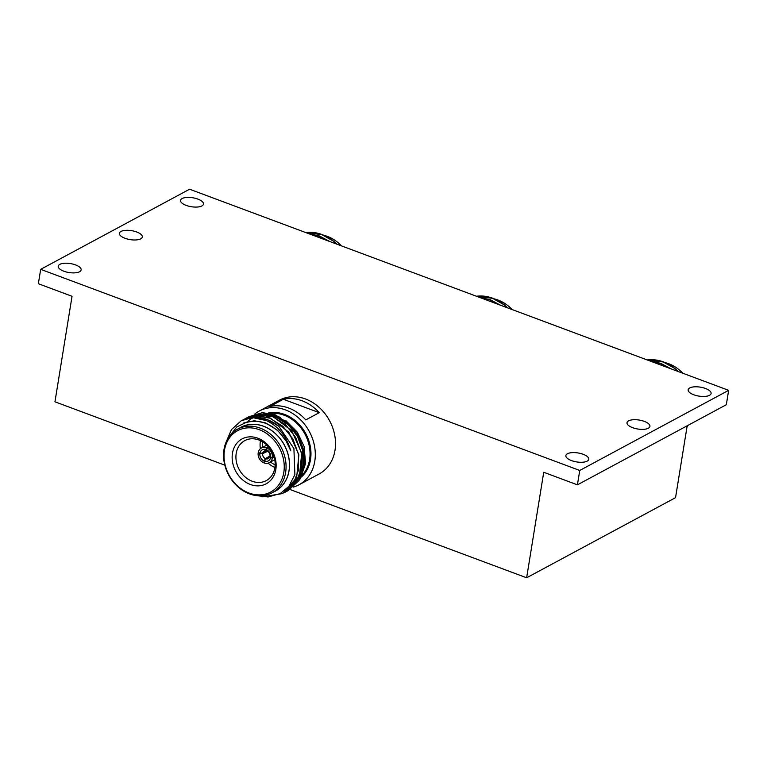 <?xml version="1.0" encoding="UTF-8"?>
<svg xmlns="http://www.w3.org/2000/svg" width="767" height="767" viewBox="0 0 767 767"><rect width="100%" height="100%" fill="white"/><g stroke="black" fill="none" stroke-linecap="round" stroke-linejoin="round"><path stroke-width="1.15" d="M59.816 264.366A11.61 4.535 -170.8 0 1 73.076 264.136A11.61 4.535 -170.8 0 1 81.158 269.907A11.61 4.535 -170.8 0 1 79.576 271.739A11.61 4.535 -170.8 0 1 66.317 271.978A11.61 4.535 -170.8 0 1 58.234 266.197A11.61 4.535 -170.8 0 1 59.816 264.366M120.975 231.461A11.61 4.535 -170.8 0 1 134.235 231.222A11.61 4.535 -170.8 0 1 142.317 237.003A11.61 4.535 -170.8 0 1 140.735 238.834A11.61 4.535 -170.8 0 1 127.475 239.064A11.61 4.535 -170.8 0 1 119.393 233.293A11.61 4.535 -170.8 0 1 120.975 231.461M182.124 198.557A11.61 4.535 -170.8 0 1 195.393 198.317A11.61 4.535 -170.8 0 1 203.466 204.099A11.61 4.535 -170.8 0 1 201.894 205.93A11.61 4.535 -170.8 0 1 188.624 206.16A11.61 4.535 -170.8 0 1 180.552 200.388A11.61 4.535 -170.8 0 1 182.124 198.557M567.436 453.748A11.61 4.535 -170.8 0 1 580.705 453.518A11.61 4.535 -170.8 0 1 588.778 459.299A11.61 4.535 -170.8 0 1 587.206 461.12A11.61 4.535 -170.8 0 1 573.937 461.36A11.61 4.535 -170.8 0 1 565.864 455.579A11.61 4.535 -170.8 0 1 567.436 453.748M628.595 420.843A11.61 4.535 -170.8 0 1 641.854 420.613A11.61 4.535 -170.8 0 1 649.937 426.385A11.61 4.535 -170.8 0 1 648.364 428.216A11.61 4.535 -170.8 0 1 635.095 428.456A11.61 4.535 -170.8 0 1 627.013 422.675A11.61 4.535 -170.8 0 1 628.595 420.843M689.754 387.939A11.61 4.535 -170.8 0 1 703.013 387.709A11.61 4.535 -170.8 0 1 711.095 393.481A11.61 4.535 -170.8 0 1 709.513 395.312A11.61 4.535 -170.8 0 1 696.254 395.551A11.61 4.535 -170.8 0 1 688.172 389.77A11.61 4.535 -170.8 0 1 689.754 387.939M293.425 487.064A41.888 34.362 -118.3 0 0 298.977 484.802L319.187 473.929A41.888 34.362 -118.3 0 0 334.767 435.435A41.888 34.362 -118.3 0 0 305.506 398.974A41.888 34.362 -118.3 0 0 279.495 400.144L259.275 411.026A41.888 34.362 -118.3 0 0 254.893 413.94M298.977 484.802A41.888 34.362 -118.3 0 0 314.556 446.317A41.888 34.362 -118.3 0 0 285.295 409.846A41.888 34.362 -118.3 0 0 259.275 411.026M283.339 399.271L269.879 406.51A41.888 34.362 61.7 0 1 288.67 408.034A41.888 34.362 61.7 0 1 305.784 419.904L319.245 412.665L283.339 399.271A41.888 34.362 61.7 0 1 302.131 400.786A41.888 34.362 61.7 0 1 319.245 412.665M280.463 417.507L277.223 416.136L263.58 414.266M262.467 414.391L257.166 415.666M256.648 415.858L253.637 417.21M253.129 417.478L250.33 419.29M250.272 419.338L249.726 419.75M249.486 419.942L248.709 420.594M239.294 428.245A36.279 29.75 61.7 0 1 263.532 426.212A36.279 29.75 61.7 0 1 289.063 458.954A36.279 29.75 61.7 0 1 273.598 491.992M228.988 436.902L236.735 426.96L247.31 421.879L256.504 421.188C260.77 421.792 259.908 421.447 265.209 423.173C271.518 425.675 276.791 429.319 281 434.103L286.062 440.814L290.76 450.814C286.705 436.644 278.651 426.577 266.609 420.632L252.103 417.478L241.317 420.69L231.442 429.606L226.342 441.6M241.317 420.69L253.992 417.19L267.338 419.511L278.824 426.279A41.888 34.362 -118.3 0 0 267.184 419.587A41.888 34.362 -118.3 0 0 252.103 417.478M283.991 492.826L285.583 492.011L299.446 476.288L301.69 453.182L291.671 430.68L272.966 416.481L259.62 414.161L245.728 418.351M285.238 492.193L296.167 482.06L301.412 468.407L301.239 452.731L295.678 437.411L285.621 424.745L272.63 416.663L259.294 414.343L246.945 417.66M262.726 496.805L282.764 493.526L296.599 477.86L298.89 454.812L288.871 432.214L270.157 417.996L256.811 415.676L242.909 419.865M282.429 493.708L293.349 483.574L298.603 469.922L298.421 454.246L292.869 438.925L282.812 426.26L269.811 418.178L256.475 415.858L244.136 419.175M286.791 491.321L288.392 490.497L302.236 474.831L304.528 451.792L294.451 429.127L275.784 414.966L262.429 412.646L248.719 416.759M288.056 490.679L298.977 480.545L304.231 466.892L304.048 451.226L298.497 435.896L288.44 423.231L275.439 415.148L262.103 412.828L248.546 416.836M237.665 429.117L241.039 427.305A36.193 29.683 61.7 0 1 263.522 426.289A36.193 29.683 61.7 0 1 288.804 457.794A36.193 29.683 61.7 0 1 275.343 491.053L271.959 492.865A36.193 29.683 -118.3 0 0 285.429 459.615A36.193 29.683 -118.3 0 0 260.138 428.111A36.193 29.683 -118.3 0 0 237.665 429.117A36.193 29.683 -118.3 0 0 224.204 462.376A36.193 29.683 -118.3 0 0 249.486 493.881A36.193 29.683 -118.3 0 0 271.959 492.865M266.13 416.404A36.193 29.683 61.7 0 1 272.994 416.807M274.528 417.123A36.193 29.683 61.7 0 1 278.373 418.293M258.872 439.98A22.703 18.619 61.7 0 1 274.644 459.251A22.703 18.619 61.7 0 1 267.021 480.18A22.703 18.619 61.7 0 1 252.19 481.235A22.703 18.619 61.7 0 1 236.246 460.986A22.703 18.619 61.7 0 1 245.526 440.239A22.703 18.619 61.7 0 1 258.872 439.98M250.387 484.504A25.474 20.891 -118.3 0 0 275.823 469.442A25.474 20.891 -118.3 0 0 257.885 438.216A25.474 20.891 -118.3 0 0 232.459 453.268A25.474 20.891 -118.3 0 0 250.387 484.504M249.007 493.028A34.851 28.59 61.7 0 1 224.472 450.287A34.851 28.59 61.7 0 1 259.265 429.693A34.851 28.59 61.7 0 1 283.809 472.424A34.851 28.59 61.7 0 1 249.007 493.028M267.156 451.015A4.286 3.519 61.7 0 1 269.974 455.934L270.674 457.18A6.299 5.168 -118.3 0 0 266.379 449.702L267.156 451.015M270.176 456.288L269.898 456.423A4.286 3.519 61.7 0 1 268.325 458.599A4.286 3.519 61.7 0 1 265.89 458.791L269.763 456.873M264.289 462.606L263.886 462.846A8.312 6.817 61.7 0 1 258.182 452.904L258.632 452.683M259.955 453.182L262.688 453.211A4.286 3.519 61.7 0 1 264.26 451.044A4.286 3.519 61.7 0 1 266.695 450.843L266.034 449.577A6.299 5.168 -118.3 0 0 259.955 453.182L258.239 452.54A8.312 6.817 61.7 0 1 261.346 448.043A8.312 6.817 61.7 0 1 266.331 447.746L268.306 446.586M678.392 371.592L675.065 368.62A41.888 34.362 -118.3 0 0 663.436 361.919A41.888 34.362 -118.3 0 0 648.355 359.809L647.185 359.944M688.104 425.292L686.992 426.96M669.965 368.448L660.464 363.52L651.25 361.468M671.24 368.917L660.809 363.337L650.569 361.209M675.065 368.62L663.282 362.005L647.463 360.049M682.889 373.27A36.193 29.683 -118.3 0 0 668.795 363.759A36.193 29.683 -118.3 0 0 665.296 362.676M507.687 307.903L504.36 304.93A41.888 34.362 -118.3 0 0 492.73 298.238A41.888 34.362 -118.3 0 0 477.649 296.12L476.48 296.263M499.259 304.758L489.758 299.83L480.545 297.778M500.535 305.237L490.103 299.648L479.864 297.519M504.36 304.93L492.577 298.315L476.758 296.369M512.183 309.58A36.193 29.683 -118.3 0 0 498.099 300.07A36.193 29.683 -118.3 0 0 494.59 298.986M336.981 244.213L333.655 241.241A41.888 34.362 -118.3 0 0 322.025 234.549A41.888 34.362 -118.3 0 0 306.944 232.43L305.774 232.574M328.554 241.068L319.053 236.15L309.839 234.088M329.829 241.547L319.398 235.958L309.159 233.839M333.655 241.241L321.872 234.635L306.052 232.679M341.478 245.891A36.193 29.683 -118.3 0 0 327.394 236.389A36.193 29.683 -118.3 0 0 323.885 235.306M265.89 458.791L264.529 461.149A6.299 5.168 -118.3 0 0 270.617 457.544L269.898 456.423M259.888 453.546A6.299 5.168 -118.3 0 0 264.184 461.025L265.44 458.628A4.286 3.519 61.7 0 1 262.611 453.7L258.182 452.904M290.76 450.814L287.021 442.185L277.712 430.431L265.67 422.933L254.26 420.757L243.475 423.048M299.37 476.46L303.569 464.888L303.416 450.354L298.277 436.126L288.967 424.381L276.925 416.874L266.868 414.726M265.305 414.698L258.431 415.656M257.808 415.839L254.328 417.181M253.685 417.497L253.129 417.785M300.242 478.867L305.602 463.393L304.068 446.452L297.318 432.185L285.89 420.652M300.654 472.894L302.869 465.272L302.716 450.728L297.577 436.509L288.258 424.755L276.216 417.248L270.358 415.589M268.105 415.254L259.188 415.676M258.45 415.848L254.471 417.181M253.762 417.497L252.429 418.159M278.824 426.279L293.905 448.532L294.892 474.572L288.919 486.288L280.214 493.593L268.019 496.978L257.261 495.703M268.603 446.931L266.676 447.88A8.312 6.817 61.7 0 1 272.381 457.822L274.03 456.844M274.164 457.295L272.323 458.187A8.312 6.817 61.7 0 1 269.217 462.683A8.312 6.817 61.7 0 1 264.232 462.98L264.529 461.149M266.676 447.88L266.379 449.702M266.695 450.843L262.688 453.211M266.331 447.746L266.034 449.577M262.611 453.7L267.664 451.284M264.184 461.025L263.886 462.846M269.984 455.914L265.44 458.628M272.323 458.187L270.617 457.544M272.381 457.822L270.674 457.18M275.132 464.783A18.437 15.119 61.7 0 1 270.511 461.993M262.63 447.353A18.437 15.119 61.7 0 1 262.851 441.945M274.912 467.448A21.275 17.449 61.7 0 1 268.153 463.124M260.387 448.695A21.275 17.449 61.7 0 1 260.502 440.67M224.808 465.166L54.956 401.803L72.04 296.292L38.35 283.723L40.68 269.342L189.583 189.219L728.65 390.336L579.747 470.459L40.68 269.342M728.65 390.336L726.32 404.727L577.417 484.84L543.726 472.271L526.641 577.781L675.545 497.658L687.184 425.781M526.641 577.781L290.07 489.519M577.417 484.84L579.747 470.459M270.684 413.423A36.193 29.683 61.7 0 1 284.116 415.206A36.193 29.683 61.7 0 1 308.229 441.917A36.193 29.683 61.7 0 1 302.438 474.907M301.326 477.074A36.864 30.239 -118.3 0 0 309.552 443.134A36.864 30.239 -118.3 0 0 284.557 414.42A36.864 30.239 -118.3 0 0 268.402 412.991M261.346 448.043L266.849 445.081M269.217 462.683L274.73 459.721"/></g></svg>
